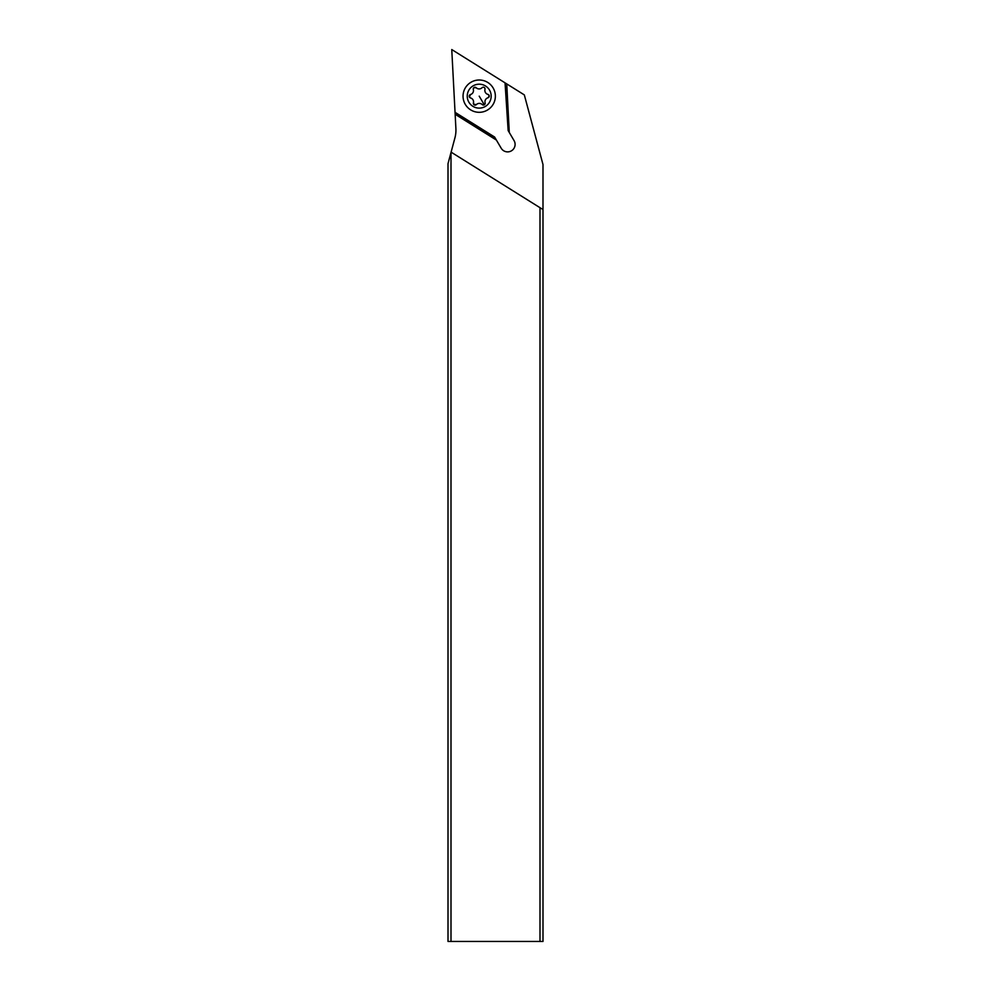 <?xml version="1.0" encoding="UTF-8"?>
<svg xmlns="http://www.w3.org/2000/svg" width="991" height="991" viewBox="0 0 991 991"><rect width="100%" height="100%" fill="white"/><g stroke="black" fill="none" stroke-linecap="round" stroke-linejoin="round"><path stroke-width="1.49" d="M451.004 152.515L448.006 163.688L448.006 941.45L451.004 941.45L451.004 152.515L454.919 137.898A29.916 29.916 0 0 0 455.897 128.595L455.154 114.287L496.392 140.065L494.596 137.018L455.042 112.305L455.154 114.287M451.103 152.143L542.994 209.559L542.994 941.45L451.004 941.45M539.996 207.689L539.996 941.45M542.994 209.559L542.994 164.543L524.326 94.901L506.735 83.901L509.275 132.472L514.069 140.611A7.482 7.482 0 0 1 507.627 151.883A7.482 7.482 0 0 1 501.186 148.204L496.392 140.065M505.051 82.848L508.148 130.539L505.051 82.848L451.76 49.55L455.042 112.305M506.735 83.901L505.67 83.232M509.275 132.472L508.148 130.539M495.252 138.133L455.08 113.036M465.287 104.365A16.153 16.153 0 0 0 487.411 110.075A16.153 16.153 0 0 0 493.134 87.964A16.153 16.153 0 0 0 471.01 82.241A16.153 16.153 0 0 0 465.287 104.365M468.904 102.234A11.966 11.966 0 0 0 485.28 106.471A11.966 11.966 0 0 0 489.517 90.082A11.966 11.966 0 0 0 473.141 85.845A11.966 11.966 0 0 0 468.904 102.234M484.983 89.376L484.797 88.063A1.747 1.747 0 0 1 484.983 89.376A4.137 4.137 0 0 0 487.944 94.405A1.747 1.747 0 0 1 487.968 97.775A4.137 4.137 0 0 0 485.107 102.841A1.747 1.747 0 0 1 482.196 104.551A4.137 4.137 0 0 0 476.374 104.6A1.747 1.747 0 0 1 473.438 102.94A4.137 4.137 0 0 0 470.477 97.923A1.747 1.747 0 0 1 470.452 94.554A4.137 4.137 0 0 0 473.326 89.475A1.747 1.747 0 0 1 476.225 87.765A4.137 4.137 0 0 0 482.047 87.716A1.747 1.747 0 0 1 484.797 88.063L484.599 87.79M482.741 87.295L482.047 87.716M476.225 87.765L473.871 87.703M474.119 87.518L473.289 88.707M470.452 94.554L469.424 97.118L470.477 97.923M473.475 101.045L473.624 104.253L476.374 104.6M473.438 102.94L473.624 104.253M482.196 104.551L484.549 104.625M479.21 96.164L484.302 104.798L485.132 103.609M489.145 95.52L488.352 97.614M488.997 95.198L487.944 94.405"/></g></svg>
